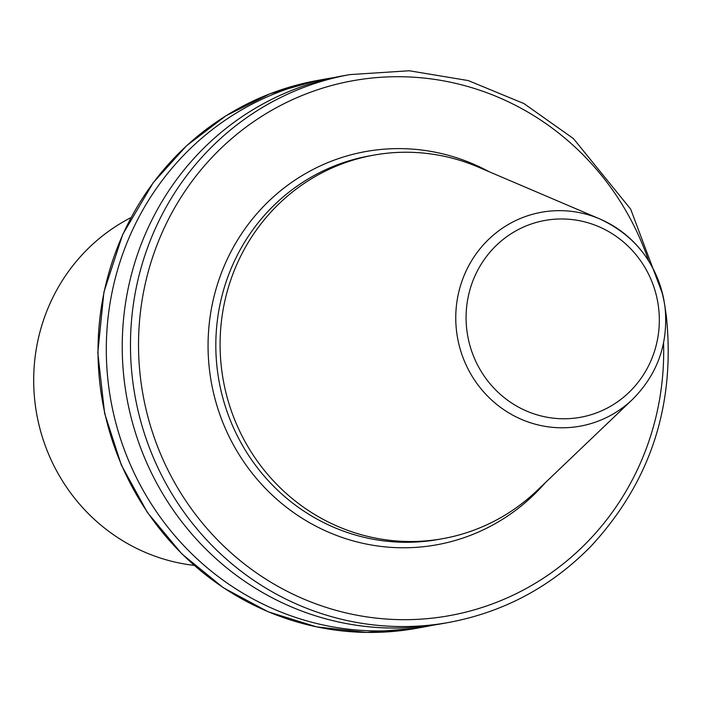 <?xml version="1.0" encoding="UTF-8"?>
<svg xmlns="http://www.w3.org/2000/svg" width="703" height="703" viewBox="0 0 703 703"><rect width="100%" height="100%" fill="white"/><g stroke="black" fill="none" stroke-linecap="round" stroke-linejoin="round"><path stroke-width="1.05" d="M131.022 217.578A184.116 177.674 79.7 0 0 35.15 403.83A184.116 177.674 79.7 0 0 194.133 565.37M664.915 306.684A108.684 104.879 79.7 0 0 599.791 218.941L478.295 167.094A194.854 188.035 79.7 0 0 373.557 155.161L369.286 155.934A194.854 188.035 79.7 0 0 217.368 370.138A194.854 188.035 79.7 0 0 438.865 539.377L443.136 538.603A194.854 188.035 79.7 0 0 537.004 490.624L632.533 399.401C657.823 373.987 668.641 343.073 664.976 306.657C658.474 265.506 636.751 236.261 599.791 218.941A108.684 104.879 79.7 0 0 456.625 331.763A108.684 104.879 79.7 0 0 525.255 420.921A108.684 104.879 79.7 0 0 632.533 399.401M373.557 155.161A194.854 188.035 79.7 0 0 221.63 369.356A194.854 188.035 79.7 0 0 443.136 538.603M333.53 77.682A278.362 268.625 79.7 0 0 325.542 79A278.362 268.625 79.7 0 0 108.508 384.998A278.362 268.625 79.7 0 0 424.937 626.777A278.362 268.625 79.7 0 0 432.881 625.204M449.112 622.392A278.362 268.625 79.7 0 1 135.099 396.466A278.362 268.625 79.7 0 1 349.707 74.615L341.473 76.109A278.362 268.625 79.7 0 0 126.865 397.96A278.362 268.625 79.7 0 0 440.869 623.886L449.112 622.392C504.042 612.014 551.31 586.654 590.907 546.31C650.38 482.03 675.53 405.367 666.365 316.332L664.915 306.183M648.658 260.875A271.789 262.281 79.7 0 0 220.048 149.238A271.789 262.281 79.7 0 0 301.49 598.077A271.789 262.281 79.7 0 0 663.562 342.967M489.156 171.734A199.81 192.815 79.7 0 0 290.093 183.492A199.81 192.815 79.7 0 0 209.643 371.246A199.81 192.815 79.7 0 0 344.321 538.199A199.81 192.815 79.7 0 0 545.546 482.469M658.535 307.334A100.011 96.513 79.7 0 0 550.344 219.635A100.011 96.513 79.7 0 0 466.88 330.41A100.011 96.513 79.7 0 0 575.072 418.1A100.011 96.513 79.7 0 0 658.535 307.334M325.542 79L317.255 80.502A278.362 268.625 79.7 0 0 102.647 402.353A278.362 268.625 79.7 0 0 416.651 628.28L424.937 626.777M349.707 74.615L409.243 70.766L468.277 80.581L523.92 103.569L573.437 138.588L630.679 209.169L662.859 294.829M317.255 80.502L269.961 93.807L225.909 115.802L186.567 145.749L153.245 182.657L122.691 234.503L103.912 292.105L97.796 352.704L104.633 413.382L121.347 465.043L147.419 512.487L181.849 553.92L223.352 587.743L268.195 611.795L316.499 626.865L366.571 632.428L416.651 628.28"/></g></svg>
